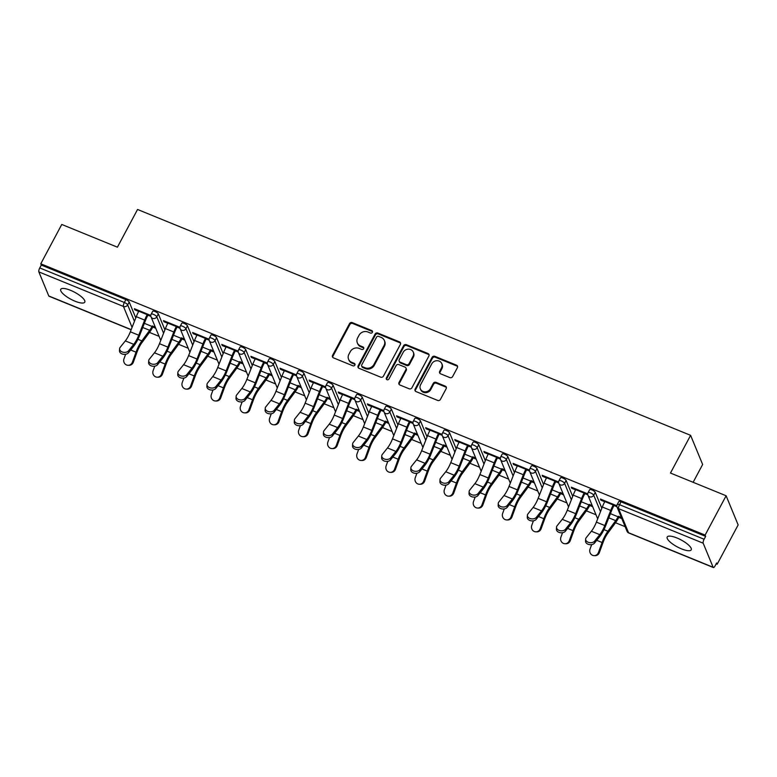 <?xml version="1.0" encoding="UTF-8"?>
<svg xmlns="http://www.w3.org/2000/svg" width="777" height="777" viewBox="0 0 777 777"><rect width="100%" height="100%" fill="white"/><g stroke="black" fill="none" stroke-linecap="round" stroke-linejoin="round"><path stroke-width="1.17" d="M372.387 332.333A1.467 1.321 -22.4 0 0 371.765 330.575L352.292 322.62A2.088 1.884 -22.4 0 0 349.524 323.63L332.575 355.361A2.088 1.884 -22.4 0 0 333.469 357.876L352.943 365.821A1.467 1.321 -22.4 0 0 354.953 364.034A1.467 1.321 -22.4 0 0 354.263 363.354L351.738 362.325A6.682 6.031 -22.4 0 1 348.572 359.236A6.682 6.031 -22.4 0 1 348.883 354.293L350.301 351.651A6.682 6.031 -22.4 0 1 359.178 348.407L361.693 349.436A1.467 1.321 -22.4 0 0 363.704 347.64A1.467 1.321 -22.4 0 0 363.014 346.96L360.489 345.93A6.682 6.031 -22.4 0 1 357.323 342.842A6.682 6.031 -22.4 0 1 357.643 337.898L359.052 335.256A6.682 6.031 -22.4 0 1 367.929 332.012L370.444 333.042A1.467 1.321 -22.4 0 0 372.387 332.333M372.552 331.711A1.467 1.321 -22.4 0 0 372.115 331.42L352.641 323.465A2.088 1.884 -22.4 0 0 349.873 324.485L332.925 356.216A2.088 1.884 -22.4 0 0 332.711 357.303M355.04 364.491A1.467 1.321 -22.4 0 0 354.613 364.209L352.088 363.18L351.738 362.325M363.801 348.096A1.467 1.321 -22.4 0 0 363.364 347.814L360.849 346.785L360.489 345.93M676.971 537.985A13.617 3.972 -151.9 0 0 667.2 537.004A13.617 3.972 -151.9 0 0 681.468 548.863A13.617 3.972 -151.9 0 0 691.239 549.834A13.617 3.972 -151.9 0 0 676.971 537.985M70.513 290.307A13.617 3.972 -151.9 0 0 60.742 289.335A13.617 3.972 -151.9 0 0 75 301.194A13.617 3.972 -151.9 0 0 84.771 302.166A13.617 3.972 -151.9 0 0 70.513 290.307M449.854 377.593A2.088 1.884 -22.4 0 0 452.622 376.583L457.381 367.676A2.088 1.884 -22.4 0 0 456.487 365.171L434.858 356.332A2.088 1.884 -22.4 0 0 432.09 357.352L415.141 389.083A2.088 1.884 -22.4 0 0 416.035 391.589L437.665 400.427A2.088 1.884 -22.4 0 0 440.433 399.407L446.173 388.655A2.088 1.884 -22.4 0 0 445.289 386.15L436.033 382.362A2.088 1.884 -22.4 0 0 433.255 383.382L430.409 388.714A5.585 5.041 -22.4 0 1 425.184 391.831A5.585 5.041 -22.4 0 1 420.338 388.84A5.585 5.041 -22.4 0 1 420.6 384.712L431.759 363.821A5.585 5.041 -22.4 0 1 436.985 360.703A5.585 5.041 -22.4 0 1 441.822 363.694A5.585 5.041 -22.4 0 1 441.559 367.822L439.704 371.309A2.088 1.884 -22.4 0 0 440.598 373.815L449.854 377.593M40.773 263.791L61.771 224.456L117.414 247.183L137.548 209.469L690.607 435.334L670.473 473.047L726.116 495.765L705.118 535.1L40.773 263.791L41.298 265.064L39.763 267.939L124.349 302.476L125.884 299.601L41.298 265.064M400.378 344.405A2.088 1.884 -22.4 0 0 399.485 341.89L377.865 333.061A2.088 1.884 -22.4 0 0 375.087 334.071L358.148 365.802A2.088 1.884 -22.4 0 0 359.032 368.317L380.662 377.146A2.088 1.884 -22.4 0 0 383.44 376.136L400.378 344.405M406.361 344.697L427.991 353.525A2.088 1.884 -22.4 0 1 428.875 356.041L411.936 387.772A2.088 1.884 -22.4 0 1 409.158 388.782L399.902 385.003A2.088 1.884 -22.4 0 1 399.019 382.498L405.885 369.629A2.088 1.884 -22.4 0 0 404.992 367.113L398.854 364.607A2.088 1.884 -22.4 0 0 396.085 365.617L388.927 379.021A1.467 1.321 -22.4 0 1 386.295 379.05A1.467 1.321 -22.4 0 1 386.363 377.972L403.584 345.716A2.088 1.884 -22.4 0 1 406.361 344.697L406.711 345.551L428.341 354.38L427.991 353.525M693.133 482.303L702.641 464.491L690.607 435.334M131.148 329.759L49.009 296.222A3.195 1.02 -67.8 0 1 48.776 295.959L38.85 271.901A3.195 1.02 -67.8 0 1 39.763 267.939M726.116 495.765L738.15 524.922L717.152 564.248L716.161 563.849M705.118 535.1L705.642 536.373L704.108 539.248A3.195 1.02 112.2 0 0 703.195 543.21L713.121 567.268A3.195 1.02 112.2 0 0 713.354 567.531A3.195 1.02 112.2 0 0 715.093 565.85L716.627 562.975L717.152 564.248M625.145 526.68L615.52 522.746M596.017 514.782L586.392 510.848M566.889 502.884L557.264 498.96M537.752 490.986L528.137 487.062M508.624 479.098L499.009 475.165M479.496 467.2L469.881 463.267M450.369 455.303L440.753 451.369M421.241 443.405L411.625 439.481M392.113 431.517L382.498 427.583M362.985 419.619L353.37 415.685M333.857 407.721L324.242 403.787M304.73 395.823L295.105 391.899M275.602 383.925L265.977 380.002M246.474 372.037L236.849 368.104M217.346 360.139L207.721 356.206M188.219 348.242L178.593 344.318M159.091 336.344L149.466 332.42M135.237 309.081L134.839 309.838L134.382 308.731L150.816 315.443M155.303 327.166L152.331 325.952M152.787 327.059L155.759 328.273M134.839 309.838L138.685 311.402M147.086 314.84L150.893 316.394M595.26 492.356L593.725 495.231A3.195 0.932 28.1 0 0 590.394 492.812A3.195 0.932 -151.9 0 0 588.111 492.579L589.646 489.704A3.195 0.932 28.1 0 1 591.928 489.937A3.195 0.932 28.1 0 1 595.26 492.356L601.825 508.265M703.195 543.21L618.609 508.673A3.195 1.02 112.2 0 1 619.522 504.7A3.195 0.932 -151.9 0 0 617.239 504.477L618.774 501.602A3.195 0.932 28.1 0 1 621.056 501.825L619.522 504.7L704.108 539.248M705.642 536.373L621.056 501.825M125.884 299.601A3.195 0.932 28.1 0 1 129.205 302.02L135.781 317.939M589.714 505.497L592.676 506.711M592.22 505.604L589.257 504.39M575.602 489.84L571.765 488.267L571.309 487.16L587.742 493.871M584.003 493.269L587.82 494.823M537.004 468.56L535.47 471.435A3.195 0.932 28.1 0 0 532.138 469.017A3.195 0.932 -151.9 0 0 529.846 468.784L531.381 465.918A3.195 0.932 28.1 0 1 533.673 466.142A3.195 0.932 28.1 0 1 537.004 468.56L543.57 484.479M531.449 481.701L534.421 482.915M533.964 481.808L531.002 480.594M517.346 466.045L513.5 464.481L513.043 463.374L529.477 470.085M525.747 469.483L529.564 471.037M478.749 444.774L477.214 447.639A3.195 0.932 28.1 0 0 473.883 445.221A3.195 0.932 -151.9 0 0 471.59 444.998L473.125 442.123A3.195 0.932 28.1 0 1 475.417 442.356A3.195 0.932 28.1 0 1 478.749 444.774L485.314 460.683M473.193 457.915L476.165 459.12M475.709 458.022L472.737 456.808M459.09 442.259L455.244 440.685L454.788 439.578L471.221 446.289M467.492 445.687L471.309 447.241M420.493 420.979L418.958 423.853A3.195 0.932 28.1 0 0 415.627 421.435A3.195 0.932 -151.9 0 0 413.335 421.202L414.869 418.337A3.195 0.932 28.1 0 1 417.162 418.56A3.195 0.932 28.1 0 1 420.493 420.979L427.059 436.897M414.937 434.12L417.909 435.334M417.453 434.226L414.481 433.012M400.835 418.463L396.989 416.899L396.532 415.792L412.966 422.503M409.236 421.901L413.053 423.455M362.228 397.193L360.703 400.058A3.195 0.932 28.1 0 0 357.371 397.639A3.195 0.932 -151.9 0 0 355.079 397.416L356.614 394.541A3.195 0.932 28.1 0 1 358.906 394.774A3.195 0.932 28.1 0 1 362.228 397.193L368.803 413.102M356.682 410.324L359.654 411.538M359.197 410.441L356.225 409.226M342.579 394.677L338.733 393.104L338.277 391.997L354.71 398.708M350.981 398.106L354.798 399.66M303.972 373.397L302.438 376.272A3.195 0.932 28.1 0 0 299.116 373.854A3.195 0.932 -151.9 0 0 296.824 373.62L298.358 370.746A3.195 0.932 28.1 0 1 300.65 370.979A3.195 0.932 28.1 0 1 303.972 373.397L310.547 389.316M298.426 386.538L301.398 387.752M300.942 386.645L297.97 385.431M284.324 370.882L280.478 369.318L280.021 368.211L296.455 374.922M292.725 374.31L296.532 375.874M245.717 349.601L244.182 352.476A3.195 0.932 28.1 0 0 240.86 350.058A3.195 0.932 -151.9 0 0 238.568 349.835L240.103 346.96A3.195 0.932 28.1 0 1 242.395 347.183A3.195 0.932 28.1 0 1 245.717 349.601L252.292 365.52M240.171 362.742L243.143 363.957M242.686 362.859L239.714 361.645M226.068 347.096L222.222 345.522L221.766 344.415L238.199 351.126M234.469 350.524L238.277 352.078M187.461 325.816L185.926 328.69A3.195 0.932 28.1 0 0 182.605 326.272A3.195 0.932 -151.9 0 0 180.313 326.039L181.847 323.164A3.195 0.932 28.1 0 1 184.139 323.397A3.195 0.932 28.1 0 1 187.461 325.816L194.036 341.734M181.915 338.957L184.887 340.171M184.431 339.063L181.459 337.849M167.813 323.3L163.966 321.727L163.51 320.629L179.943 327.34M176.214 326.728L180.021 328.292M158.333 313.918L156.799 316.793A3.195 0.932 28.1 0 0 153.477 314.374A3.195 0.932 -151.9 0 0 151.185 314.141L152.719 311.276A3.195 0.932 28.1 0 1 155.011 311.499A3.195 0.932 28.1 0 1 158.333 313.918L164.909 329.837M196.94 335.198L193.094 333.624L192.638 332.517L209.071 339.228M205.342 338.626L209.149 340.18M211.043 350.854L214.015 352.068M213.558 350.961L210.586 349.747M216.589 337.713L215.054 340.588A3.195 0.932 28.1 0 0 211.732 338.17A3.195 0.932 -151.9 0 0 209.44 337.937L210.975 335.062A3.195 0.932 28.1 0 1 213.267 335.295A3.195 0.932 28.1 0 1 216.589 337.713L223.164 353.622M255.196 358.984L251.35 357.42L250.893 356.313L267.327 363.024M263.597 362.422L267.405 363.976M269.298 374.64L272.271 375.854M271.814 374.747L268.842 373.533M274.844 361.499L273.31 364.374A3.195 0.932 28.1 0 0 269.988 361.956A3.195 0.932 -151.9 0 0 267.696 361.732L269.23 358.857A3.195 0.932 28.1 0 1 271.523 359.081A3.195 0.932 28.1 0 1 274.844 361.499L281.42 377.418M313.452 382.779L309.605 381.206L309.149 380.108L325.582 386.82M321.853 386.208L325.67 387.772M327.554 398.436L330.526 399.65M330.07 398.543L327.098 397.329M333.1 385.295L331.565 388.17A3.195 0.932 28.1 0 0 328.244 385.751A3.195 0.932 -151.9 0 0 325.952 385.518L327.486 382.643A3.195 0.932 28.1 0 1 329.778 382.876A3.195 0.932 28.1 0 1 333.1 385.295L339.675 401.214M371.707 406.565L367.861 405.002L367.404 403.894L383.838 410.606M380.108 410.003L383.925 411.557M385.81 422.222L388.782 423.436M388.325 422.329L385.353 421.115M391.365 409.081L389.831 411.956A3.195 0.932 28.1 0 0 386.499 409.537A3.195 0.932 -151.9 0 0 384.207 409.314L385.742 406.439A3.195 0.932 28.1 0 1 388.034 406.662A3.195 0.932 28.1 0 1 391.365 409.081L397.931 425M429.963 430.361L426.117 428.787L425.66 427.69L442.094 434.401M438.364 433.789L442.181 435.353M444.065 446.017L447.037 447.231M446.581 446.124L443.609 444.91M449.621 432.876L448.086 435.751A3.195 0.932 28.1 0 0 444.755 433.333A3.195 0.932 -151.9 0 0 442.463 433.1L443.997 430.225A3.195 0.932 28.1 0 1 446.289 430.458A3.195 0.932 28.1 0 1 449.621 432.876L456.186 448.795M488.218 454.156L484.372 452.583L483.916 451.476L500.349 458.187M496.62 457.585L500.437 459.139M502.321 469.803L505.293 471.017M504.836 469.91L501.864 468.706M507.876 456.662L506.342 459.537A3.195 0.932 28.1 0 0 503.01 457.119A3.195 0.932 -151.9 0 0 500.718 456.895L502.253 454.021A3.195 0.932 28.1 0 1 504.545 454.244A3.195 0.932 28.1 0 1 507.876 456.662L514.442 472.581M546.474 477.942L542.628 476.369L542.181 475.271L558.605 481.983M554.875 481.371L558.692 482.935M560.586 493.599L563.548 494.813M563.092 493.706L560.13 492.492M566.132 480.458L564.597 483.333A3.195 0.932 28.1 0 0 561.266 480.914A3.195 0.932 -151.9 0 0 558.984 480.681L560.508 477.806A3.195 0.932 28.1 0 1 562.801 478.04A3.195 0.932 28.1 0 1 566.132 480.458L572.698 496.377M604.729 501.738L600.893 500.165L600.436 499.057L616.87 505.769M613.131 505.167L616.948 506.721M618.842 517.385L621.804 518.599M621.347 517.501L618.385 516.287M163.966 321.727L164.365 320.979M193.094 333.624L193.492 332.877M222.222 345.522L222.62 344.765M251.35 357.42L251.758 356.662M280.478 369.318L280.885 368.56M309.605 381.206L310.013 380.458M338.733 393.104L339.141 392.346M367.861 405.002L368.269 404.244M396.989 416.899L397.397 416.142M426.117 428.787L426.524 428.04M455.244 440.685L455.652 439.937M484.372 452.583L484.78 451.825M513.5 464.481L513.908 463.723M542.628 476.369L543.036 475.621M571.765 488.267L572.163 487.519M600.893 500.165L601.291 499.407M357.323 342.842L357.673 343.696A6.682 6.031 -22.4 0 0 360.849 346.785M348.572 359.236L348.922 360.091A6.682 6.031 -22.4 0 0 352.088 363.18M400.592 343.308A2.088 1.884 -22.4 0 0 399.834 342.744L378.214 333.906A2.088 1.884 -22.4 0 0 375.437 334.926L358.498 366.657A2.088 1.884 -22.4 0 0 358.284 367.744M378.554 336.354A1.467 1.321 -22.4 0 0 376.622 337.063L361.742 364.908A1.467 1.321 -22.4 0 0 362.373 366.666L365.025 367.754A6.682 6.031 -22.4 0 0 373.902 364.51L384.071 345.474A6.682 6.031 -22.4 0 0 384.382 340.53A6.682 6.031 -22.4 0 0 381.216 337.432L378.554 336.354M361.674 365.996L362.024 366.841A1.467 1.321 -22.4 0 0 362.723 367.521L362.373 366.666M384.382 340.53L384.732 341.375A6.682 6.031 -22.4 0 1 384.421 346.319L374.252 365.355A6.682 6.031 -22.4 0 1 365.375 368.609L362.723 367.521M429.098 354.943A2.088 1.884 -22.4 0 0 428.341 354.38M405.982 368.084L406.332 368.929A2.088 1.884 -22.4 0 1 406.235 370.474L399.368 383.343A2.088 1.884 -22.4 0 0 399.155 384.44M406.711 345.551A2.088 1.884 -22.4 0 0 403.933 346.561L386.713 378.817A1.467 1.321 -22.4 0 0 386.558 379.438M413.014 356.274A5.585 5.041 -22.4 0 0 413.277 352.136A5.585 5.041 -22.4 0 0 408.44 349.145A5.585 5.041 -22.4 0 0 403.214 352.272L399.281 359.625A2.088 1.884 -22.4 0 0 400.174 362.14L406.313 364.646A2.088 1.884 -22.4 0 0 409.09 363.636L413.014 356.274L413.364 357.119A5.585 5.041 -22.4 0 0 413.626 352.991L413.277 352.136M399.184 361.169L399.533 362.024A2.088 1.884 -22.4 0 0 400.524 362.985L400.174 362.14M413.364 357.119L409.44 364.481A2.088 1.884 -22.4 0 1 406.662 365.501L400.524 362.985M441.822 363.694L442.171 364.539A5.585 5.041 -22.4 0 1 441.909 368.677L440.054 372.154A2.088 1.884 -22.4 0 0 439.84 373.251M420.338 388.84L420.697 389.695A5.585 5.041 -22.4 0 0 425.534 392.686A5.585 5.041 -22.4 0 0 430.759 389.559L430.409 388.714M446.396 387.558A2.088 1.884 -22.4 0 0 445.639 386.995L436.383 383.216A2.088 1.884 -22.4 0 0 433.605 384.226L430.759 389.559M457.595 366.579A2.088 1.884 -22.4 0 0 456.837 366.016L435.207 357.187A2.088 1.884 -22.4 0 0 432.439 358.197L415.491 389.928A2.088 1.884 -22.4 0 0 415.277 391.025M125.621 354.273L123.98 358.799A4.788 4.507 -88.8 0 0 128.079 365.297A4.788 4.507 -88.8 0 0 132.381 362.228L133.314 362.247L136.975 352.195A14.258 4.545 -67.8 0 1 139.462 346.6A14.258 4.545 -67.8 0 1 141.851 342.754L149.65 332.167A17.026 5.429 112.2 0 0 152.515 327.573L153.186 326.301M144.367 323.329L152.059 326.466A14.258 4.545 -67.8 0 1 149.66 330.312L141.861 340.899A17.026 5.429 112.2 0 0 139.005 345.493A17.026 5.429 112.2 0 0 136.033 352.175L132.381 362.228M133.314 362.247A4.788 4.507 91.2 0 1 129.011 365.316L128.079 365.297M139.083 310.654L138.782 311.218A17.026 5.429 -67.8 0 0 136.276 316.676L130.351 331.798A14.258 4.545 112.2 0 1 128.244 336.363A14.258 4.545 112.2 0 1 125.33 340.899L120.173 347.338A4.788 3.331 3.2 0 0 119.6 348.786A4.788 3.331 3.2 0 0 123.106 352.234A4.788 3.331 3.2 0 0 128.574 350.767L133.731 344.337A14.258 4.545 112.2 0 0 136.655 339.802A14.258 4.545 112.2 0 0 138.753 335.227L144.677 320.105A17.026 5.429 -67.8 0 1 147.183 314.656L147.484 314.083M147.941 315.19L147.64 315.763A14.258 4.545 112.2 0 0 145.542 320.328L139.607 335.45A17.026 5.429 -67.8 0 1 137.111 340.899A17.026 5.429 -67.8 0 1 133.615 346.319L128.467 352.758A4.788 3.331 -176.8 0 1 122.999 354.215A4.788 3.331 -176.8 0 1 119.483 350.767L119.6 348.786M154.749 366.171L153.108 370.697A4.788 4.507 -88.8 0 0 157.207 377.195A4.788 4.507 -88.8 0 0 161.509 374.125L162.442 374.145L166.103 364.083A14.258 4.545 -67.8 0 1 168.59 358.498A14.258 4.545 -67.8 0 1 170.979 354.642L178.778 344.065A17.026 5.429 112.2 0 0 181.643 339.471L182.313 338.199M173.494 335.217L181.187 338.364A14.258 4.545 -67.8 0 1 178.788 342.21L170.989 352.797A17.026 5.429 112.2 0 0 168.133 357.391A17.026 5.429 112.2 0 0 165.161 364.063L161.509 374.125M162.442 374.145A4.788 4.507 91.2 0 1 158.139 377.214L157.207 377.195M183.877 378.069L182.236 382.585A4.788 4.507 -88.8 0 0 186.334 389.092A4.788 4.507 -88.8 0 0 190.637 386.023L191.569 386.043L195.231 375.981A14.258 4.545 -67.8 0 1 197.717 370.386A14.258 4.545 -67.8 0 1 200.107 366.54L207.906 355.963A17.026 5.429 112.2 0 0 210.771 351.359L211.441 350.097M202.622 347.115L210.314 350.262A14.258 4.545 -67.8 0 1 207.915 354.108L200.116 364.685A17.026 5.429 112.2 0 0 197.261 369.289A17.026 5.429 112.2 0 0 194.289 375.961L190.637 386.023M191.569 386.043A4.788 4.507 91.2 0 1 187.267 389.112L186.334 389.092M213.005 389.957L211.363 394.483A4.788 4.507 -88.8 0 0 215.462 400.99A4.788 4.507 -88.8 0 0 219.765 397.911L220.697 397.931L224.359 387.878A14.258 4.545 -67.8 0 1 226.845 382.284A14.258 4.545 -67.8 0 1 229.234 378.438L237.034 367.851A17.026 5.429 112.2 0 0 239.899 363.257L240.579 361.995M231.75 359.013L239.442 362.15A14.258 4.545 -67.8 0 1 237.043 366.006L229.244 376.583A17.026 5.429 112.2 0 0 226.389 381.177A17.026 5.429 112.2 0 0 223.417 387.859L219.765 397.911M220.697 397.931A4.788 4.507 91.2 0 1 216.394 401.01L215.462 400.99M242.133 401.855L240.491 406.381A4.788 4.507 -88.8 0 0 244.59 412.878A4.788 4.507 -88.8 0 0 248.893 409.809L249.825 409.829L253.487 399.776A14.258 4.545 -67.8 0 1 255.973 394.182A14.258 4.545 -67.8 0 1 258.362 390.336L266.161 379.749A17.026 5.429 112.2 0 0 269.027 375.155L269.706 373.892M260.878 370.911L268.57 374.048A14.258 4.545 -67.8 0 1 266.171 377.894L258.372 388.481A17.026 5.429 112.2 0 0 255.516 393.075A17.026 5.429 112.2 0 0 252.544 399.757L248.893 409.809M249.825 409.829A4.788 4.507 91.2 0 1 245.522 412.898L244.59 412.878M271.26 413.752L269.619 418.279A4.788 4.507 -88.8 0 0 273.718 424.776A4.788 4.507 -88.8 0 0 278.02 421.707L278.953 421.726L282.614 411.674A14.258 4.545 -67.8 0 1 285.101 406.08A14.258 4.545 -67.8 0 1 287.49 402.224L295.289 391.647A17.026 5.429 112.2 0 0 298.154 387.053L298.834 385.78M290.006 382.808L297.698 385.946A14.258 4.545 -67.8 0 1 295.299 389.792L287.5 400.378A17.026 5.429 112.2 0 0 284.644 404.972A17.026 5.429 112.2 0 0 281.672 411.645L278.02 421.707M278.953 421.726A4.788 4.507 91.2 0 1 274.66 424.796L273.718 424.776M168.211 322.542L167.91 323.115A17.026 5.429 -67.8 0 0 165.404 328.574L159.479 343.696A14.258 4.545 112.2 0 1 157.372 348.261A14.258 4.545 112.2 0 1 154.458 352.797L149.301 359.236A4.788 3.331 3.2 0 0 148.728 360.683A4.788 3.331 3.2 0 0 152.234 364.122A4.788 3.331 3.2 0 0 157.702 362.665L162.859 356.225A14.258 4.545 112.2 0 0 165.783 351.69A14.258 4.545 112.2 0 0 167.881 347.125L173.805 332.002A17.026 5.429 -67.8 0 1 176.311 326.554L176.612 325.981M177.069 327.078L176.767 327.651A14.258 4.545 112.2 0 0 174.67 332.226L168.745 347.348A17.026 5.429 -67.8 0 1 166.239 352.797A17.026 5.429 -67.8 0 1 162.743 358.216L157.595 364.646A4.788 3.331 -176.8 0 1 152.127 366.113A4.788 3.331 -176.8 0 1 148.611 362.665L148.728 360.683M197.339 334.44L197.037 335.013A17.026 5.429 -67.8 0 0 194.532 340.472L188.607 355.594A14.258 4.545 112.2 0 1 186.509 360.159A14.258 4.545 112.2 0 1 183.586 364.695L178.428 371.124A4.788 3.331 3.2 0 0 177.855 372.581A4.788 3.331 3.2 0 0 181.362 376.019A4.788 3.331 3.2 0 0 186.83 374.563L191.987 368.123A14.258 4.545 112.2 0 0 194.91 363.587A14.258 4.545 112.2 0 0 197.008 359.023L202.933 343.9A17.026 5.429 -67.8 0 1 205.439 338.442L205.74 337.869M206.196 338.976L205.895 339.549A14.258 4.545 112.2 0 0 203.797 344.114L197.873 359.236A17.026 5.429 -67.8 0 1 195.367 364.695A17.026 5.429 -67.8 0 1 191.87 370.114L186.723 376.544A4.788 3.331 -176.8 0 1 181.255 378.001A4.788 3.331 -176.8 0 1 177.739 374.563L177.855 372.581M226.466 346.338L226.165 346.911A17.026 5.429 -67.8 0 0 223.659 352.36L217.735 367.482A14.258 4.545 112.2 0 1 215.637 372.057A14.258 4.545 112.2 0 1 212.713 376.592L207.556 383.022A4.788 3.331 3.2 0 0 206.983 384.469A4.788 3.331 3.2 0 0 210.489 387.917A4.788 3.331 3.2 0 0 215.957 386.451L221.115 380.021A14.258 4.545 112.2 0 0 224.038 375.485A14.258 4.545 112.2 0 0 226.136 370.92L232.061 355.798A17.026 5.429 -67.8 0 1 234.567 350.34L234.868 349.767M235.324 350.874L235.023 351.447A14.258 4.545 112.2 0 0 232.925 356.012L227.001 371.134A17.026 5.429 -67.8 0 1 224.495 376.592A17.026 5.429 -67.8 0 1 220.998 382.002L215.851 388.442A4.788 3.331 -176.8 0 1 210.382 389.899A4.788 3.331 -176.8 0 1 206.867 386.46L206.983 384.469M255.594 358.236L255.293 358.809A17.026 5.429 -67.8 0 0 252.787 364.258L246.863 379.38A14.258 4.545 112.2 0 1 244.765 383.945A14.258 4.545 112.2 0 1 241.841 388.481L236.684 394.92A4.788 3.331 3.2 0 0 236.111 396.367A4.788 3.331 3.2 0 0 239.617 399.815A4.788 3.331 3.2 0 0 245.095 398.348L250.243 391.919A14.258 4.545 112.2 0 0 253.166 387.383A14.258 4.545 112.2 0 0 255.264 382.808L261.189 367.686A17.026 5.429 -67.8 0 1 263.694 362.237L263.995 361.664M264.452 362.772L264.151 363.345A14.258 4.545 112.2 0 0 262.053 367.909L256.128 383.032A17.026 5.429 -67.8 0 1 253.623 388.49A17.026 5.429 -67.8 0 1 250.126 393.9L244.978 400.34A4.788 3.331 -176.8 0 1 239.51 401.796A4.788 3.331 -176.8 0 1 235.994 398.348L236.111 396.367M284.722 370.124L284.421 370.697A17.026 5.429 -67.8 0 0 281.915 376.155L275.99 391.278A14.258 4.545 112.2 0 1 273.892 395.843A14.258 4.545 112.2 0 1 270.969 400.378L265.812 406.818A4.788 3.331 3.2 0 0 265.239 408.265A4.788 3.331 3.2 0 0 268.745 411.703A4.788 3.331 3.2 0 0 274.223 410.246L279.37 403.807A14.258 4.545 112.2 0 0 282.294 399.281A14.258 4.545 112.2 0 0 284.392 394.706L290.316 379.584A17.026 5.429 -67.8 0 1 292.822 374.135L293.123 373.562M293.58 374.669L293.279 375.233A14.258 4.545 112.2 0 0 291.181 379.807L285.256 394.93A17.026 5.429 -67.8 0 1 282.75 400.378A17.026 5.429 -67.8 0 1 279.254 405.798L274.106 412.228A4.788 3.331 -176.8 0 1 268.638 413.694A4.788 3.331 -176.8 0 1 265.122 410.246L265.239 408.265M300.388 425.65L298.747 430.167A4.788 4.507 -88.8 0 0 302.845 436.674A4.788 4.507 -88.8 0 0 307.148 433.605L308.08 433.624L311.742 423.562A14.258 4.545 -67.8 0 1 314.229 417.968A14.258 4.545 -67.8 0 1 316.618 414.122L324.417 403.545A17.026 5.429 112.2 0 0 327.282 398.951L327.962 397.678M319.133 394.697L326.826 397.843A14.258 4.545 -67.8 0 1 324.427 401.69L316.627 412.276A17.026 5.429 112.2 0 0 313.772 416.87A17.026 5.429 112.2 0 0 310.8 423.543L307.148 433.605M308.08 433.624A4.788 4.507 91.2 0 1 303.788 436.693L302.845 436.674M313.85 382.022L313.549 382.595A17.026 5.429 -67.8 0 0 311.043 388.053L305.118 403.176A14.258 4.545 112.2 0 1 303.02 407.74A14.258 4.545 112.2 0 1 300.097 412.276L294.939 418.716A4.788 3.331 3.2 0 0 294.366 420.163A4.788 3.331 3.2 0 0 297.873 423.601A4.788 3.331 3.2 0 0 303.351 422.144L308.498 415.705A14.258 4.545 112.2 0 0 311.422 411.169A14.258 4.545 112.2 0 0 313.519 406.604L319.444 391.482A17.026 5.429 -67.8 0 1 321.95 386.023L322.251 385.46M322.708 386.558L322.406 387.131A14.258 4.545 112.2 0 0 320.309 391.695L314.384 406.827A17.026 5.429 -67.8 0 1 311.878 412.276A17.026 5.429 -67.8 0 1 308.382 417.696L303.234 424.125A4.788 3.331 -176.8 0 1 297.766 425.592A4.788 3.331 -176.8 0 1 294.25 422.144L294.366 420.163M329.516 437.538L327.875 442.064A4.788 4.507 -88.8 0 0 331.973 448.572A4.788 4.507 -88.8 0 0 336.276 445.503L337.218 445.522L340.87 435.46A14.258 4.545 -67.8 0 1 343.356 429.866A14.258 4.545 -67.8 0 1 345.746 426.019L353.554 415.433A17.026 5.429 112.2 0 0 356.41 410.839L357.09 409.576M348.261 406.594L355.953 409.741A14.258 4.545 -67.8 0 1 353.554 413.587L345.755 424.164A17.026 5.429 112.2 0 0 342.9 428.758A17.026 5.429 112.2 0 0 339.928 435.441L336.276 445.503M337.218 445.522A4.788 4.507 91.2 0 1 332.915 448.591L331.973 448.572M342.978 393.92L342.676 394.493A17.026 5.429 -67.8 0 0 340.171 399.941L334.246 415.064A14.258 4.545 112.2 0 1 332.148 419.638A14.258 4.545 112.2 0 1 329.225 424.174L324.077 430.604A4.788 3.331 3.2 0 0 323.494 432.051A4.788 3.331 3.2 0 0 327 435.499A4.788 3.331 3.2 0 0 332.478 434.042L337.626 427.603A14.258 4.545 112.2 0 0 340.549 423.067A14.258 4.545 112.2 0 0 342.647 418.502L348.572 403.38A17.026 5.429 -67.8 0 1 351.078 397.921L351.379 397.348M351.835 398.455L351.534 399.028A14.258 4.545 112.2 0 0 349.436 403.593L343.512 418.716A17.026 5.429 -67.8 0 1 341.006 424.174A17.026 5.429 -67.8 0 1 337.519 429.584L332.362 436.023A4.788 3.331 -176.8 0 1 326.894 437.48A4.788 3.331 -176.8 0 1 323.378 434.042L323.494 432.051M358.644 449.436L357.002 453.962A4.788 4.507 -88.8 0 0 361.101 460.47A4.788 4.507 -88.8 0 0 365.404 457.391L366.346 457.41L369.998 447.358A14.258 4.545 -67.8 0 1 372.484 441.763A14.258 4.545 -67.8 0 1 374.873 437.917L382.682 427.331A17.026 5.429 112.2 0 0 385.538 422.737L386.218 421.474M377.389 418.492L385.081 421.629A14.258 4.545 -67.8 0 1 382.682 425.485L374.883 436.062A17.026 5.429 112.2 0 0 372.028 440.656A17.026 5.429 112.2 0 0 369.056 447.338L365.404 457.391M366.346 457.41A4.788 4.507 91.2 0 1 362.043 460.489L361.101 460.47M372.105 405.817L371.804 406.39A17.026 5.429 -67.8 0 0 369.298 411.839L363.374 426.962A14.258 4.545 112.2 0 1 361.276 431.536A14.258 4.545 112.2 0 1 358.352 436.062L353.205 442.502A4.788 3.331 3.2 0 0 352.622 443.949A4.788 3.331 3.2 0 0 356.128 447.397A4.788 3.331 3.2 0 0 361.606 445.93L366.754 439.5A14.258 4.545 112.2 0 0 369.677 434.965A14.258 4.545 112.2 0 0 371.775 430.4L377.7 415.268A17.026 5.429 -67.8 0 1 380.206 409.819L380.507 409.246M380.963 410.353L380.662 410.926A14.258 4.545 112.2 0 0 378.564 415.491L372.639 430.613A17.026 5.429 -67.8 0 1 370.134 436.072A17.026 5.429 -67.8 0 1 366.647 441.482L361.49 447.921A4.788 3.331 -176.8 0 1 356.021 449.378A4.788 3.331 -176.8 0 1 352.505 445.94L352.622 443.949M387.772 461.334L386.13 465.86A4.788 4.507 -88.8 0 0 390.229 472.358A4.788 4.507 -88.8 0 0 394.531 469.289L395.474 469.308L399.125 459.256A14.258 4.545 -67.8 0 1 401.612 453.661A14.258 4.545 -67.8 0 1 404.011 449.805L411.81 439.228A17.026 5.429 112.2 0 0 414.665 434.634L415.345 433.362M406.517 430.39L414.209 433.527A14.258 4.545 -67.8 0 1 411.81 437.373L404.011 447.96A17.026 5.429 112.2 0 0 401.155 452.554A17.026 5.429 112.2 0 0 398.183 459.236L394.531 469.289M395.474 469.308A4.788 4.507 91.2 0 1 391.171 472.377L390.229 472.358M401.233 417.715L400.932 418.279A17.026 5.429 -67.8 0 0 398.426 423.737L392.502 438.859A14.258 4.545 112.2 0 1 390.404 443.424A14.258 4.545 112.2 0 1 387.48 447.96L382.333 454.399A4.788 3.331 3.2 0 0 381.75 455.846A4.788 3.331 3.2 0 0 385.256 459.285A4.788 3.331 3.2 0 0 390.734 457.828L395.882 451.398A14.258 4.545 112.2 0 0 398.805 446.862A14.258 4.545 112.2 0 0 400.903 442.288L406.827 427.165A17.026 5.429 -67.8 0 1 409.333 421.717L409.634 421.144M410.091 422.251L409.79 422.814A14.258 4.545 112.2 0 0 407.692 427.389L401.767 442.511A17.026 5.429 -67.8 0 1 399.261 447.96A17.026 5.429 -67.8 0 1 395.775 453.38L390.617 459.809A4.788 3.331 -176.8 0 1 385.149 461.276A4.788 3.331 -176.8 0 1 381.643 457.828L381.75 455.846M416.899 473.232L415.258 477.758A4.788 4.507 -88.8 0 0 419.357 484.256A4.788 4.507 -88.8 0 0 423.659 481.186L424.601 481.206L428.253 471.144A14.258 4.545 -67.8 0 1 430.74 465.549A14.258 4.545 -67.8 0 1 433.139 461.703L440.938 451.126A17.026 5.429 112.2 0 0 443.793 446.532L444.473 445.26M435.644 442.278L443.337 445.425A14.258 4.545 -67.8 0 1 440.947 449.271L433.139 459.858A17.026 5.429 112.2 0 0 430.283 464.452A17.026 5.429 112.2 0 0 427.311 471.124L423.659 481.186M424.601 481.206A4.788 4.507 91.2 0 1 420.299 484.275L419.357 484.256M430.361 429.603L430.06 430.176A17.026 5.429 -67.8 0 0 427.554 435.635L421.629 450.757A14.258 4.545 112.2 0 1 419.531 455.322A14.258 4.545 112.2 0 1 416.608 459.858L411.46 466.297A4.788 3.331 3.2 0 0 410.878 467.744A4.788 3.331 3.2 0 0 414.384 471.183A4.788 3.331 3.2 0 0 419.862 469.726L425.009 463.286A14.258 4.545 112.2 0 0 427.933 458.751A14.258 4.545 112.2 0 0 430.031 454.186L435.955 439.063A17.026 5.429 -67.8 0 1 438.461 433.605L438.762 433.042M439.219 434.139L438.918 434.712A14.258 4.545 112.2 0 0 436.82 439.287L430.895 454.409A17.026 5.429 -67.8 0 1 428.389 459.858A17.026 5.429 -67.8 0 1 424.902 465.277L419.745 471.707A4.788 3.331 -176.8 0 1 414.277 473.174A4.788 3.331 -176.8 0 1 410.771 469.726L410.878 467.744M446.027 485.12L444.386 489.646A4.788 4.507 -88.8 0 0 448.484 496.153A4.788 4.507 -88.8 0 0 452.787 493.084L453.729 493.104L457.381 483.041A14.258 4.545 -67.8 0 1 459.867 477.447A14.258 4.545 -67.8 0 1 462.266 473.601L470.066 463.024A17.026 5.429 112.2 0 0 472.921 458.42L473.601 457.158M464.772 454.176L472.465 457.323A14.258 4.545 -67.8 0 1 470.075 461.169L462.266 471.746A17.026 5.429 112.2 0 0 459.411 476.34A17.026 5.429 112.2 0 0 456.439 483.022L452.787 493.084M453.729 493.104A4.788 4.507 91.2 0 1 449.427 496.173L448.484 496.153M459.489 441.501L459.188 442.074A17.026 5.429 -67.8 0 0 456.682 447.523L450.757 462.655A14.258 4.545 112.2 0 1 448.659 467.22A14.258 4.545 112.2 0 1 445.736 471.756L440.588 478.185A4.788 3.331 3.2 0 0 440.005 479.632A4.788 3.331 3.2 0 0 443.512 483.08A4.788 3.331 3.2 0 0 448.989 481.623L454.137 475.184A14.258 4.545 112.2 0 0 457.061 470.648A14.258 4.545 112.2 0 0 459.158 466.083L465.083 450.961A17.026 5.429 -67.8 0 1 467.589 445.503L467.9 444.93M468.346 446.037L468.045 446.61A14.258 4.545 112.2 0 0 465.947 451.175L460.023 466.297A17.026 5.429 -67.8 0 1 457.517 471.756A17.026 5.429 -67.8 0 1 454.03 477.165L448.873 483.605A4.788 3.331 -176.8 0 1 443.405 485.062A4.788 3.331 -176.8 0 1 439.899 481.623L440.005 479.632M475.155 497.018L473.514 501.544A4.788 4.507 -88.8 0 0 477.612 508.051A4.788 4.507 -88.8 0 0 481.915 504.972L482.857 504.992L486.509 494.939A14.258 4.545 -67.8 0 1 488.995 489.345A14.258 4.545 -67.8 0 1 491.394 485.499L499.193 474.912A17.026 5.429 112.2 0 0 502.049 470.318L502.729 469.055M493.9 466.074L501.592 469.211A14.258 4.545 -67.8 0 1 499.203 473.067L491.404 483.644A17.026 5.429 112.2 0 0 488.539 488.238A17.026 5.429 112.2 0 0 485.567 494.92L481.915 504.972M482.857 504.992A4.788 4.507 91.2 0 1 478.554 508.071L477.612 508.051M488.616 453.399L488.315 453.972A17.026 5.429 -67.8 0 0 485.81 459.421L479.885 474.543A14.258 4.545 112.2 0 1 477.787 479.118A14.258 4.545 112.2 0 1 474.864 483.653L469.716 490.083A4.788 3.331 3.2 0 0 469.133 491.53A4.788 3.331 3.2 0 0 472.639 494.978A4.788 3.331 3.2 0 0 478.117 493.512L483.265 487.082A14.258 4.545 112.2 0 0 486.188 482.546A14.258 4.545 112.2 0 0 488.286 477.981L494.211 462.859A17.026 5.429 -67.8 0 1 496.717 457.4L497.027 456.827M497.484 457.935L497.173 458.508A14.258 4.545 112.2 0 0 495.075 463.073L489.151 478.195A17.026 5.429 -67.8 0 1 486.645 483.653A17.026 5.429 -67.8 0 1 483.158 489.063L478.001 495.503A4.788 3.331 -176.8 0 1 472.533 496.959A4.788 3.331 -176.8 0 1 469.026 493.521L469.133 491.53M504.283 508.916L502.641 513.442A4.788 4.507 -88.8 0 0 506.74 519.939A4.788 4.507 -88.8 0 0 511.043 516.87L511.985 516.89L515.637 506.837A14.258 4.545 -67.8 0 1 518.123 501.243A14.258 4.545 -67.8 0 1 520.522 497.397L528.321 486.81A17.026 5.429 112.2 0 0 531.177 482.216L531.856 480.944M523.028 477.972L530.72 481.109A14.258 4.545 -67.8 0 1 528.331 484.955L520.532 495.541A17.026 5.429 112.2 0 0 517.667 500.135A17.026 5.429 112.2 0 0 514.704 506.818L511.043 516.87M511.985 516.89A4.788 4.507 91.2 0 1 507.682 519.959L506.74 519.939M517.744 465.297L517.443 465.86A17.026 5.429 -67.8 0 0 514.937 471.318L509.013 486.441A14.258 4.545 112.2 0 1 506.915 491.006A14.258 4.545 112.2 0 1 503.991 495.541L498.844 501.981A4.788 3.331 3.2 0 0 498.261 503.428A4.788 3.331 3.2 0 0 501.767 506.876A4.788 3.331 3.2 0 0 507.245 505.409L512.393 498.98A14.258 4.545 112.2 0 0 515.316 494.444A14.258 4.545 112.2 0 0 517.414 489.869L523.339 474.747A17.026 5.429 -67.8 0 1 525.844 469.298L526.155 468.725M526.612 469.832L526.301 470.406A14.258 4.545 112.2 0 0 524.203 474.97L518.278 490.093A17.026 5.429 -67.8 0 1 515.773 495.541A17.026 5.429 -67.8 0 1 512.286 500.961L507.128 507.4A4.788 3.331 -176.8 0 1 501.66 508.857A4.788 3.331 -176.8 0 1 498.154 505.409L498.261 503.428M533.411 520.813L531.769 525.339A4.788 4.507 -88.8 0 0 535.868 531.837A4.788 4.507 -88.8 0 0 540.17 528.768L541.113 528.787L544.764 518.725A14.258 4.545 -67.8 0 1 547.251 513.141A14.258 4.545 -67.8 0 1 549.65 509.285L557.449 498.708A17.026 5.429 112.2 0 0 560.304 494.114L560.984 492.841M552.156 489.86L559.848 493.007A14.258 4.545 -67.8 0 1 557.459 496.853L549.66 507.439A17.026 5.429 112.2 0 0 546.794 512.033A17.026 5.429 112.2 0 0 543.832 518.706L540.17 528.768M541.113 528.787A4.788 4.507 91.2 0 1 536.81 531.856L535.868 531.837M546.882 477.185L546.571 477.758A17.026 5.429 -67.8 0 0 544.065 483.216L538.14 498.339A14.258 4.545 112.2 0 1 536.043 502.904A14.258 4.545 112.2 0 1 533.119 507.439L527.971 513.879A4.788 3.331 3.2 0 0 527.389 515.326A4.788 3.331 3.2 0 0 530.905 518.764A4.788 3.331 3.2 0 0 536.373 517.307L541.52 510.868A14.258 4.545 112.2 0 0 544.444 506.332A14.258 4.545 112.2 0 0 546.542 501.767L552.466 486.645A17.026 5.429 -67.8 0 1 554.972 481.196L555.283 480.623M555.74 481.721L555.429 482.294A14.258 4.545 112.2 0 0 553.331 486.868L547.406 501.991A17.026 5.429 -67.8 0 1 544.9 507.439A17.026 5.429 -67.8 0 1 541.414 512.859L536.266 519.289A4.788 3.331 -176.8 0 1 530.788 520.755A4.788 3.331 -176.8 0 1 527.282 517.307L527.389 515.326M562.538 532.711L560.897 537.228A4.788 4.507 -88.8 0 0 564.996 543.735A4.788 4.507 -88.8 0 0 569.298 540.666L570.24 540.685L573.892 530.623A14.258 4.545 -67.8 0 1 576.379 525.029A14.258 4.545 -67.8 0 1 578.778 521.182L586.577 510.606A17.026 5.429 112.2 0 0 589.432 506.012L590.112 504.739M581.283 501.757L588.976 504.904A14.258 4.545 -67.8 0 1 586.586 508.75L578.787 519.327A17.026 5.429 112.2 0 0 575.922 523.931A17.026 5.429 112.2 0 0 572.96 530.604L569.298 540.666M570.24 540.685A4.788 4.507 91.2 0 1 565.938 543.754L564.996 543.735M576.01 489.083L575.699 489.656A17.026 5.429 -67.8 0 0 573.193 495.114L567.268 510.236A14.258 4.545 112.2 0 1 565.17 514.801A14.258 4.545 112.2 0 1 562.247 519.337L557.099 525.767A4.788 3.331 3.2 0 0 556.517 527.224A4.788 3.331 3.2 0 0 560.032 530.662A4.788 3.331 3.2 0 0 565.501 529.205L570.648 522.766A14.258 4.545 112.2 0 0 573.572 518.23A14.258 4.545 112.2 0 0 575.67 513.665L581.594 498.543A17.026 5.429 -67.8 0 1 584.1 493.084L584.411 492.511M584.867 493.618L584.557 494.191A14.258 4.545 112.2 0 0 582.459 498.756L576.534 513.879A17.026 5.429 -67.8 0 1 574.028 519.337A17.026 5.429 -67.8 0 1 570.541 524.757L565.394 531.186A4.788 3.331 -176.8 0 1 559.916 532.643A4.788 3.331 -176.8 0 1 556.41 529.205L556.517 527.224M591.666 544.599L590.025 549.125A4.788 4.507 -88.8 0 0 594.123 555.633A4.788 4.507 -88.8 0 0 598.426 552.554L599.368 552.573L603.02 542.521A14.258 4.545 -67.8 0 1 605.506 536.926A14.258 4.545 -67.8 0 1 607.905 533.08L615.705 522.494A17.026 5.429 112.2 0 0 618.56 517.9L619.24 516.637M610.411 513.655L618.103 516.802A14.258 4.545 -67.8 0 1 615.714 520.648L607.915 531.225A17.026 5.429 112.2 0 0 605.05 535.819A17.026 5.429 112.2 0 0 602.088 542.501L598.426 552.554M599.368 552.573A4.788 4.507 91.2 0 1 595.065 555.652L594.123 555.633M605.137 500.98L604.827 501.553A17.026 5.429 -67.8 0 0 602.321 507.002L596.396 522.125A14.258 4.545 112.2 0 1 594.298 526.699A14.258 4.545 112.2 0 1 591.375 531.235L586.227 537.665A4.788 3.331 3.2 0 0 585.644 539.112A4.788 3.331 3.2 0 0 589.16 542.56A4.788 3.331 3.2 0 0 594.628 541.103L599.776 534.663A14.258 4.545 112.2 0 0 602.699 530.128A14.258 4.545 112.2 0 0 604.797 525.563L610.722 510.44A17.026 5.429 -67.8 0 1 613.228 504.982L613.539 504.409M613.995 505.516L613.684 506.089A14.258 4.545 112.2 0 0 611.586 510.654L605.662 525.776A17.026 5.429 -67.8 0 1 603.156 531.235A17.026 5.429 -67.8 0 1 599.669 536.645L594.522 543.084A4.788 3.331 -176.8 0 1 589.044 544.541A4.788 3.331 -176.8 0 1 585.537 541.103L585.644 539.112M372.115 331.42L371.765 330.575M354.613 364.209L354.263 363.354M363.364 347.814L363.014 346.96M48.776 295.959L131.196 329.623M132.08 327.389L123.436 306.449L38.85 271.901M129.205 302.02L127.671 304.895A3.195 2.875 -22.4 0 1 123.436 306.449A3.195 1.02 -67.8 0 1 124.349 302.476A3.195 0.932 28.1 0 1 127.671 304.895L134.45 321.319M617.239 504.477A3.195 3.195 0 0 0 617.103 507.196A3.195 2.875 157.6 0 0 618.609 508.673L628.544 532.731L713.121 567.268M617.103 507.196L627.029 531.254A3.195 2.875 157.6 0 0 628.544 532.731A3.195 1.02 112.2 0 0 628.778 532.983L713.354 567.531M163.578 333.216L156.799 316.793A3.195 2.875 -22.4 0 1 152.564 318.347A3.195 2.875 157.6 0 1 151.049 316.87L160.761 340.404M180.313 326.039A3.195 3.195 0 0 0 180.177 328.758A3.195 2.875 157.6 0 0 181.692 330.235A3.195 2.875 -22.4 0 0 185.926 328.69L192.706 345.114M209.44 337.937A3.195 3.195 0 0 0 209.304 340.656A3.195 2.875 157.6 0 0 210.82 342.133A3.195 2.875 -22.4 0 0 215.054 340.588L221.833 357.012M238.568 349.835A3.195 3.195 0 0 0 238.432 352.554A3.195 2.875 157.6 0 0 239.947 354.03A3.195 2.875 -22.4 0 0 244.182 352.476L250.961 368.9M267.696 361.732A3.195 3.195 0 0 0 267.56 364.452A3.195 2.875 157.6 0 0 269.075 365.928A3.195 2.875 -22.4 0 0 273.31 364.374L280.089 380.798M296.824 373.62A3.195 3.195 0 0 0 296.688 376.34A3.195 2.875 157.6 0 0 298.203 377.816A3.195 2.875 -22.4 0 0 302.438 376.272L309.217 392.696M325.952 385.518A3.195 3.195 0 0 0 325.816 388.238A3.195 2.875 157.6 0 0 327.331 389.714A3.195 2.875 -22.4 0 0 331.565 388.17L338.345 404.594M355.079 397.416A3.195 3.195 0 0 0 354.943 400.136A3.195 2.875 157.6 0 0 356.458 401.612A3.195 2.875 -22.4 0 0 360.703 400.058L367.482 416.482M384.207 409.314A3.195 3.195 0 0 0 384.071 412.033A3.195 2.875 157.6 0 0 385.586 413.51A3.195 2.875 -22.4 0 0 389.831 411.956L396.61 428.38M413.335 421.202A3.195 3.195 0 0 0 413.199 423.931A3.195 2.875 157.6 0 0 414.714 425.407A3.195 2.875 -22.4 0 0 418.958 423.853L425.738 440.277M442.463 433.1A3.195 3.195 0 0 0 442.327 435.819A3.195 2.875 157.6 0 0 443.842 437.296A3.195 2.875 -22.4 0 0 448.086 435.751L454.866 452.175M471.59 444.998A3.195 3.195 0 0 0 471.464 447.717A3.195 2.875 157.6 0 0 472.97 449.193A3.195 2.875 -22.4 0 0 477.214 447.639L483.993 464.063M500.718 456.895A3.195 3.195 0 0 0 500.592 459.615A3.195 2.875 157.6 0 0 502.097 461.091A3.195 2.875 -22.4 0 0 506.342 459.537L513.121 475.961M529.846 468.784A3.195 3.195 0 0 0 529.72 471.513A3.195 2.875 157.6 0 0 531.225 472.989A3.195 2.875 -22.4 0 0 535.47 471.435L542.249 487.859M558.984 480.681A3.195 3.195 0 0 0 558.848 483.401A3.195 2.875 157.6 0 0 560.353 484.877A3.195 2.875 -22.4 0 0 564.597 483.333L571.377 499.757M588.111 492.579A3.195 3.195 0 0 0 587.975 495.299A3.195 2.875 157.6 0 0 589.481 496.775A3.195 2.875 -22.4 0 0 593.725 495.231L600.504 511.654M332.925 356.216L332.575 355.361M349.873 324.485L349.524 323.63M352.641 323.465L352.292 322.62M358.498 366.657L358.148 365.802M375.437 334.926L375.087 334.071M378.214 333.906L377.865 333.061M399.834 342.744L399.485 341.89M365.375 368.609L365.025 367.754M374.252 365.355L373.902 364.51M384.421 346.319L384.071 345.474M399.368 383.343L399.019 382.498M406.235 370.474L405.885 369.629M386.713 378.817L386.363 377.972M403.933 346.561L403.584 345.716M406.662 365.501L406.313 364.646M409.44 364.481L409.09 363.636M440.054 372.154L439.704 371.309M441.909 368.677L441.559 367.822M433.605 384.226L433.255 383.382M436.383 383.216L436.033 382.362M445.639 386.995L445.289 386.15M415.491 389.928L415.141 389.083M432.439 358.197L432.09 357.352M435.207 357.187L434.858 356.332M456.837 366.016L456.487 365.171M136.033 352.175L130.682 349.99M149.66 330.312L142.735 327.486M141.861 340.899L137.927 339.296M130.351 331.798L138.753 335.227M128.574 350.767L128.467 352.758M125.33 340.899L133.731 344.337M136.276 316.676L144.677 320.105M138.782 311.218L147.183 314.656M165.161 364.063L159.809 361.878M178.788 342.21L171.863 339.384M170.989 352.797L167.055 351.185M194.289 375.961L188.937 373.776M207.915 354.108L200.99 351.282M200.116 364.685L196.183 363.082M223.417 387.859L218.065 385.674M237.043 366.006L230.118 363.17M229.244 376.583L225.311 374.98M252.544 399.757L247.193 397.571M266.171 377.894L259.246 375.068M258.372 388.481L254.438 386.878M281.672 411.645L276.321 409.46M295.299 389.792L288.374 386.965M287.5 400.378L283.566 398.766M159.479 343.696L167.881 347.125M157.702 362.665L157.595 364.646M154.458 352.797L162.859 356.225M165.404 328.574L173.805 332.002M167.91 323.115L176.311 326.554M188.607 355.594L197.008 359.023M186.83 374.563L186.723 376.544M183.586 364.695L191.987 368.123M194.532 340.472L202.933 343.9M197.037 335.013L205.439 338.442M217.735 367.482L226.136 370.92M215.957 386.451L215.851 388.442M212.713 376.592L221.115 380.021M223.659 352.36L232.061 355.798M226.165 346.911L234.567 350.34M246.863 379.38L255.264 382.808M245.095 398.348L244.978 400.34M241.841 388.481L250.243 391.919M252.787 364.258L261.189 367.686M255.293 358.809L263.694 362.237M275.99 391.278L284.392 394.706M274.223 410.246L274.106 412.228M270.969 400.378L279.37 403.807M281.915 376.155L290.316 379.584M284.421 370.697L292.822 374.135M310.8 423.543L305.448 421.357M324.427 401.69L317.502 398.863M316.627 412.276L312.694 410.664M305.118 403.176L313.519 406.604M303.351 422.144L303.234 424.125M300.097 412.276L308.498 415.705M311.043 388.053L319.444 391.482M313.549 382.595L321.95 386.023M339.928 435.441L334.576 433.255M353.554 413.587L346.629 410.751M345.755 424.164L341.822 422.562M334.246 415.064L342.647 418.502M332.478 434.042L332.362 436.023M329.225 424.174L337.626 427.603M340.171 399.941L348.572 403.38M342.676 394.493L351.078 397.921M369.056 447.338L363.704 445.153M382.682 425.485L375.757 422.649M374.883 436.062L370.95 434.46M363.374 426.962L371.775 430.4M361.606 445.93L361.49 447.921M358.352 436.062L366.754 439.5M369.298 411.839L377.7 415.268M371.804 406.39L380.206 409.819M398.183 459.236L392.832 457.051M411.81 437.373L404.885 434.547M404.011 447.96L400.077 446.348M392.502 438.859L400.903 442.288M390.734 457.828L390.617 459.809M387.48 447.96L395.882 451.398M398.426 423.737L406.827 427.165M400.932 418.279L409.333 421.717M427.311 471.124L421.96 468.939M440.947 449.271L434.013 446.445M433.139 459.858L429.215 458.245M421.629 450.757L430.031 454.186M419.862 469.726L419.745 471.707M416.608 459.858L425.009 463.286M427.554 435.635L435.955 439.063M430.06 430.176L438.461 433.605M456.439 483.022L451.087 480.837M470.075 461.169L463.141 458.343M462.266 471.746L458.343 470.143M450.757 462.655L459.158 466.083M448.989 481.623L448.873 483.605M445.736 471.756L454.137 475.184M456.682 447.523L465.083 450.961M459.188 442.074L467.589 445.503M485.567 494.92L480.215 492.735M499.203 473.067L492.268 470.231M491.404 483.644L487.47 482.041M479.885 474.543L488.286 477.981M478.117 493.512L478.001 495.503M474.864 483.653L483.265 487.082M485.81 459.421L494.211 462.859M488.315 453.972L496.717 457.4M514.704 506.818L509.353 504.632M528.331 484.955L521.396 482.128M520.532 495.541L516.598 493.939M509.013 486.441L517.414 489.869M507.245 505.409L507.128 507.4M503.991 495.541L512.393 498.98M514.937 471.318L523.339 474.747M517.443 465.86L525.844 469.298M543.832 518.706L538.48 516.52M557.459 496.853L550.524 494.026M549.66 507.439L545.726 505.827M538.14 498.339L546.542 501.767M536.373 517.307L536.266 519.289M533.119 507.439L541.52 510.868M544.065 483.216L552.466 486.645M546.571 477.758L554.972 481.196M572.96 530.604L567.608 528.418M586.586 508.75L579.652 505.924M578.787 519.327L574.854 517.725M567.268 510.236L575.67 513.665M565.501 529.205L565.394 531.186M562.247 519.337L570.648 522.766M573.193 495.114L581.594 498.543M575.699 489.656L584.1 493.084M602.088 542.501L596.736 540.316M615.714 520.648L608.779 517.812M607.915 531.225L603.982 529.623M596.396 522.125L604.797 525.563M594.628 541.103L594.522 543.084M591.375 531.235L599.776 534.663M602.321 507.002L610.722 510.44M604.827 501.553L613.228 504.982M151.185 314.141A3.195 3.195 0 0 0 151.049 316.87M180.177 328.758L189.889 352.302M209.304 340.656L219.017 364.19M238.432 352.554L248.145 376.087M267.56 364.452L277.272 387.985M296.688 376.34L306.41 399.883M325.816 388.238L335.538 411.781M354.943 400.136L364.666 423.669M384.071 412.033L393.793 435.567M413.199 423.931L422.921 447.465M442.327 435.819L452.049 459.362M471.464 447.717L481.177 471.25M500.592 459.615L510.304 483.148M529.72 471.513L539.432 495.046M558.848 483.401L568.56 506.944M587.975 495.299L597.688 518.842M627.029 531.254A3.195 3.195 0 0 0 628.778 532.983"/></g></svg>
